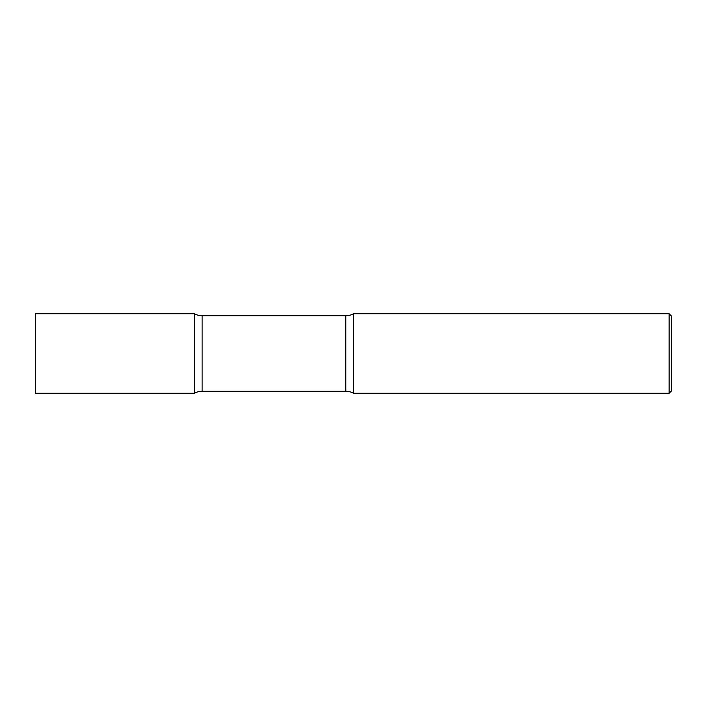 <?xml version="1.0" encoding="UTF-8"?>
<svg xmlns="http://www.w3.org/2000/svg" width="707" height="707" viewBox="0 0 707 707"><rect width="100%" height="100%" fill="white"/><g stroke="black" fill="none" stroke-linecap="round" stroke-linejoin="round"><path stroke-width="0.53" stroke-dasharray="3.54 2.65" d="M35.35 393.269L35.35 313.731M194.425 393.269L194.425 313.731L194.425 393.269M353.5 393.269L353.5 313.731L353.5 393.269M669.105 393.269L669.105 313.731M671.65 390.724L671.65 316.276M202.122 315.72L202.122 391.28M345.803 315.72L345.803 391.28"/><path stroke-width="1.06" d="M202.122 315.72A15.908 15.908 0 0 1 194.425 313.731L194.425 393.269L194.425 313.731L35.35 313.731L35.35 393.269L194.425 393.269A15.908 15.908 0 0 1 202.122 391.28L202.122 315.72L345.803 315.72A15.908 15.908 0 0 0 353.5 313.731L353.5 393.269L353.5 313.731L669.105 313.731L669.105 393.269L353.5 393.269A15.908 15.908 0 0 0 345.803 391.28L202.122 391.28M669.105 313.731L671.65 316.276L671.65 390.724L669.105 393.269M345.803 391.28L345.803 315.72"/></g></svg>
